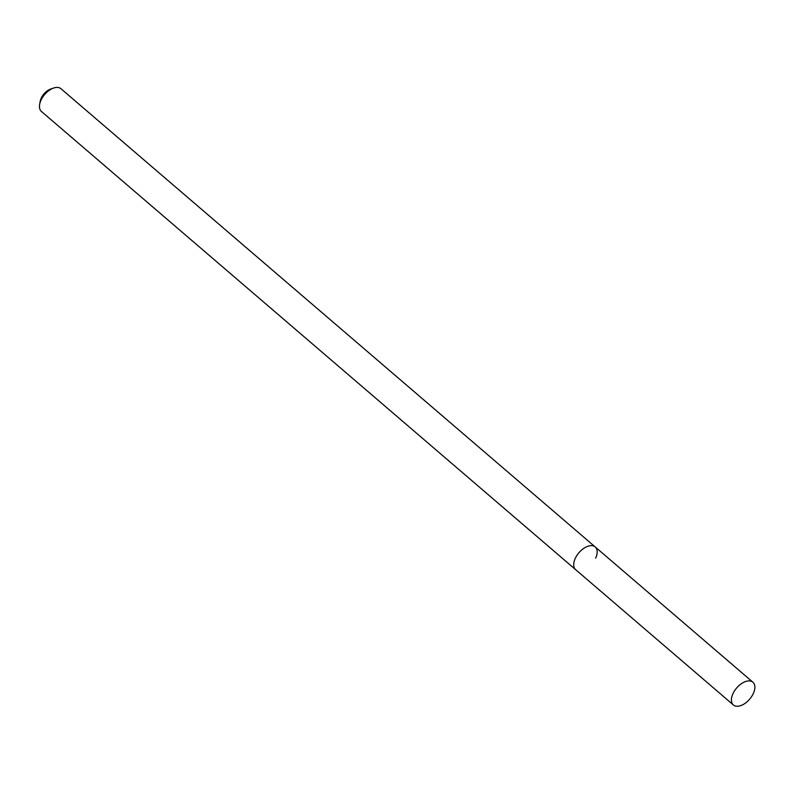 <?xml version="1.0" encoding="UTF-8"?>
<svg xmlns="http://www.w3.org/2000/svg" width="793" height="793" viewBox="0 0 793 793"><rect width="100%" height="100%" fill="white"/><g stroke="black" fill="none" stroke-linecap="round" stroke-linejoin="round"><path stroke-width="1.19" d="M595.652 558.173A14.988 8.574 130.6 0 0 595.196 546.942L60.942 88.707A14.988 8.574 130.6 0 0 53.637 88.043L50.693 89.054A11.241 6.433 130.6 0 0 41.196 98.193A11.241 6.433 130.6 0 0 40.205 101.276L39.65 104.349A14.988 8.574 130.6 0 0 41.424 111.466L733.376 704.957A14.988 8.574 130.6 0 0 753.35 693.439A14.988 8.574 130.6 0 0 752.894 682.208A14.988 8.574 130.6 0 0 732.93 693.726A14.988 8.574 130.6 0 0 733.376 704.957M53.637 88.043A14.988 8.574 130.6 0 0 40.968 100.235A14.988 8.574 130.6 0 0 39.65 104.349M595.196 546.942A14.988 8.574 130.6 0 0 575.222 558.47A14.988 8.574 130.6 0 0 575.678 569.701A14.988 8.574 130.6 0 1 575.222 558.47A14.988 8.574 130.6 0 1 595.196 546.942L752.894 682.208"/></g></svg>
